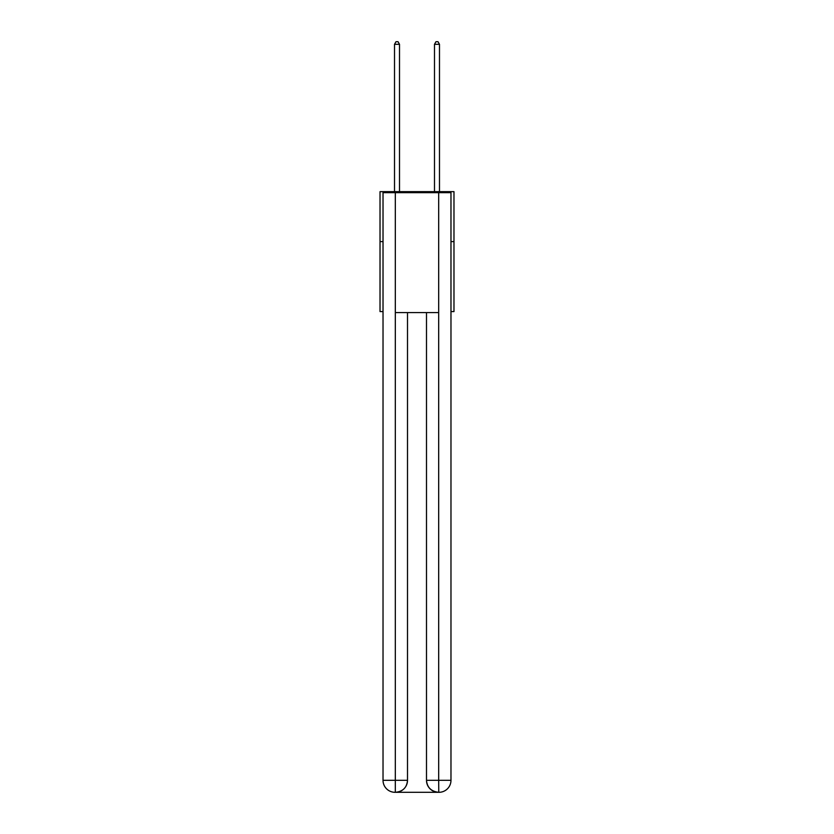 <?xml version="1.0" encoding="UTF-8"?>
<svg xmlns="http://www.w3.org/2000/svg" width="834" height="834" viewBox="0 0 834 834"><rect width="100%" height="100%" fill="white"/><g stroke="black" fill="none" stroke-linecap="round" stroke-linejoin="round"><path stroke-width="1.25" d="M383.025 241.62L380.023 241.62L380.023 191.653L453.977 191.653L453.977 311.582L450.975 311.582M380.023 241.62L380.023 311.582L383.025 311.582M453.977 241.62L450.975 241.62M395.014 792.3A11.989 11.989 0 0 1 383.025 780.311L407.503 780.311L407.503 312.583L407.503 780.311A11.989 11.989 0 0 1 395.514 792.3L395.014 792.3A11.989 11.989 0 0 1 383.025 780.311L383.025 192.654L395.316 192.654L395.316 312.583L438.684 312.583L438.684 192.654L395.316 192.654M438.684 192.654L450.975 192.654L450.975 780.311A11.989 11.989 0 0 1 438.986 792.3L438.486 792.3A11.989 11.989 0 0 1 426.497 780.311L426.497 312.583L426.497 780.311C427.102 787.379 431.105 791.372 438.486 792.3L395.514 792.3C402.926 791.529 406.929 787.525 407.503 780.311M426.497 780.311L438.684 780.311L438.778 792.3M395.316 312.583L395.316 792.3M399.507 191.653L399.507 44.296L394.513 44.296L394.513 191.653M394.513 44.296L396.014 41.7L398.016 41.7L399.507 44.296M439.487 191.653L439.487 44.296L434.493 44.296L434.493 191.653M434.493 44.296L435.984 41.7L437.986 41.7L439.487 44.296M438.684 312.583L438.684 780.311L450.975 780.311"/></g></svg>
